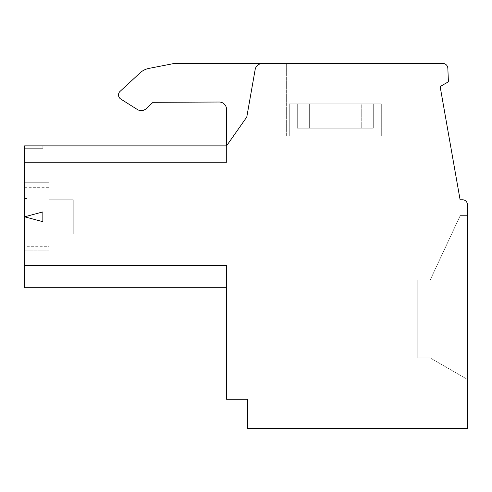 <?xml version="1.0" encoding="UTF-8"?>
<svg xmlns="http://www.w3.org/2000/svg" width="492" height="492" viewBox="0 0 492 492"><rect width="100%" height="100%" fill="white"/><g stroke="black" fill="none" stroke-linecap="round" stroke-linejoin="round"><path stroke-width="0.37" stroke-dasharray="2.46 1.84" d="M417.769 280.059L430.174 280.059L417.769 280.059L430.174 280.059L460.241 215.588L430.174 280.059L417.769 280.059L430.174 280.059L417.769 280.059L417.769 357.918L417.769 280.059L417.769 357.918L430.174 357.918L430.174 280.059L460.241 215.588L467.4 215.588L460.241 215.588L467.4 215.588L460.241 215.588L447.935 241.972L447.935 368.17L430.174 357.918L417.769 357.918L417.769 280.059L417.769 357.918L417.769 280.059L417.769 357.918L430.174 357.918L467.4 379.406L467.4 215.588L460.241 215.588L447.935 241.972L447.935 368.17L430.174 357.918L417.769 357.918L417.769 280.059L430.174 280.059L447.935 241.972L447.935 368.17L430.174 357.918L417.769 357.918L430.174 357.918L417.769 357.918L430.174 357.918L430.174 280.059L460.241 215.588L467.4 215.588L460.241 215.588L467.4 215.588L467.4 379.406L430.174 357.918L430.174 280.059L447.935 241.972L447.935 368.17L430.174 357.918L430.174 280.059L417.769 280.059M262.341 63.529A7.3 7.3 0 0 0 255.157 69.556L246.781 117.053L255.157 69.556A7.3 7.3 0 0 1 262.341 63.529A7.3 7.3 0 0 0 255.157 69.556L246.781 117.053L226.535 145.884L246.781 117.053L255.157 69.556A7.3 7.3 0 0 1 262.341 63.529L442.966 63.529A4.865 4.865 0 0 1 447.831 68.179L448.421 81.777L440.137 86.555L460.1 199.777L462.535 199.777A4.865 4.865 0 0 1 467.4 204.641L467.4 428.471L247.704 428.471L247.704 399.276L226.535 399.276L226.535 265.465L226.535 287.728L226.535 265.465L226.535 287.728L226.535 265.465L226.535 287.728L226.535 265.465L226.535 287.728L226.535 265.465L24.6 265.465L226.535 265.465L24.6 265.465L226.535 265.465L24.6 265.465L226.535 265.465L24.6 265.465L226.535 265.465L24.6 265.465L24.6 145.884L24.6 148.313L42.847 148.313L42.847 145.884L42.847 148.313L24.6 148.313L42.847 148.313L42.847 145.884L24.6 145.884L42.847 145.884L42.847 148.313L24.6 148.313L42.847 148.313L42.847 145.884L24.6 145.884L24.6 148.313L24.6 145.884L226.535 145.884L226.535 162.428L226.535 145.884L246.781 117.053L255.157 69.556A7.3 7.3 0 0 1 262.341 63.529L173.904 63.529L262.341 63.529L173.904 63.529L149.039 68.376A18.247 18.247 0 0 0 140.035 72.908L120.073 91.358A4.865 4.865 0 0 0 120.78 99.052L137.305 109.476A7.3 7.3 0 0 0 146.155 108.664L153.03 102.311L219.204 102.029A7.3 7.3 0 0 1 226.535 109.329L226.535 145.884L24.6 145.884L24.6 162.428L24.6 145.884L226.535 145.884L24.6 145.884L226.535 145.884L246.781 117.053L226.535 145.884L24.6 145.884L42.847 145.884L24.6 145.884L24.6 162.428L226.535 162.428L226.535 145.884L226.535 162.428L226.535 145.884L226.535 162.428L24.6 162.428L226.535 162.428L226.535 109.329L226.535 162.428L24.6 162.428L24.6 145.884L24.6 162.428L226.535 162.428L24.6 162.428L226.535 162.428L24.6 162.428L24.6 145.884L226.535 145.884L24.6 145.884L42.847 145.884L42.847 148.313L24.6 148.313M226.535 287.728L24.6 287.728L226.535 287.728L24.6 287.728L24.6 265.465M73.259 199.777L48.929 199.777L48.929 233.835L48.929 199.777L48.929 233.835L48.929 199.777L48.929 233.835L48.929 199.777L48.929 233.835L48.929 199.777L73.259 199.777L73.259 233.835L48.929 233.835L73.259 233.835L73.259 199.777L73.259 233.835L73.259 199.777L48.929 199.777L73.259 199.777L73.259 233.835L48.929 233.835L73.259 233.835L73.259 199.777M361.245 103.855L289.271 103.855L361.245 103.855L289.271 103.855L361.245 103.855L289.271 103.855L297.291 103.855L297.291 128.184L297.291 103.855L297.291 128.184L309.333 128.184L297.291 128.184L297.291 103.855L361.245 103.855L361.245 128.184L297.291 128.184L373.293 128.184L309.333 128.184L309.333 103.855L381.306 103.855L309.333 103.855L381.306 103.855L309.333 103.855L309.333 128.184L309.333 103.855L381.306 103.855L309.333 103.855L309.333 128.184L297.291 128.184L361.245 128.184L361.245 103.855M367.832 136.063L289.271 136.063L367.832 136.063M140.035 72.908A18.247 18.247 0 0 1 149.039 68.376L173.904 63.529L149.039 68.376A18.247 18.247 0 0 0 140.035 72.908L120.073 91.358A4.865 4.865 0 0 0 120.78 99.052L137.305 109.476A7.3 7.3 0 0 0 146.155 108.664L153.03 102.311L219.204 102.029A7.3 7.3 0 0 1 226.535 109.329M286.633 136.063L286.633 63.529L383.951 63.529L286.633 63.529L383.951 63.529L286.633 63.529L383.951 63.529L286.633 63.529L383.951 63.529L286.633 63.529L286.633 136.063L383.951 136.063L383.951 63.529L383.951 136.063L286.633 136.063L383.951 136.063L286.633 136.063L383.951 136.063L286.633 136.063L383.951 136.063L286.633 136.063L286.633 63.529L286.633 136.063M24.6 187.304L48.929 187.304L48.929 250.865L48.929 246.301L24.6 246.301L24.6 182.741L24.6 246.301M48.929 250.865L24.6 250.865L24.6 182.741L24.6 250.865L24.6 182.741L24.6 250.865L24.6 182.741L24.6 250.865L48.929 250.865L24.6 250.865L48.929 250.865L48.929 182.741L24.6 182.741L48.929 182.741L48.929 250.865L48.929 182.741L48.929 250.865L48.929 182.741L24.6 182.741L48.929 182.741L48.929 250.865M27.035 216.806L27.035 198.559L24.6 198.559L27.035 198.559L27.035 216.806L24.6 216.806L27.035 216.806L27.035 198.559L24.6 198.559L27.035 198.559L27.035 216.806L27.035 198.559L24.6 198.559L27.035 198.559L27.035 216.806L24.6 216.806L24.6 198.559L24.6 216.806L24.6 198.559L24.6 216.806L24.6 198.559L24.6 216.806L42.847 211.917L42.847 221.695M467.4 379.406L430.174 357.918L467.4 379.406L467.4 215.588L467.4 379.406L447.935 368.17L467.4 379.406L447.935 368.17L447.935 241.972L447.935 368.17L467.4 379.406L467.4 215.588L467.4 379.406M373.293 128.184L297.291 128.184L373.293 128.184L309.333 128.184L373.293 128.184L373.293 103.855L373.293 128.184L361.245 128.184L373.293 128.184L373.293 103.855L373.293 128.184M48.929 187.304L48.929 246.301M153.03 102.311L219.204 102.029M137.305 109.476A7.3 7.3 0 0 0 146.155 108.664M120.073 91.358A4.865 4.865 0 0 0 120.78 99.052M383.951 136.063L383.951 63.529L383.951 136.063M447.935 241.972L430.174 280.059L430.174 357.918L430.174 280.059L447.935 241.972M24.6 145.884L24.6 162.428L24.6 145.884L226.535 145.884M430.174 280.059L430.174 357.918L430.174 280.059M289.271 136.063L289.271 103.855L289.271 136.063M381.306 136.063L381.306 103.855L381.306 136.063"/><path stroke-width="0.74" d="M262.341 63.529A7.3 7.3 0 0 0 255.157 69.556L246.781 117.053L226.535 145.884L24.6 145.884L24.6 265.465L226.535 265.465L226.535 399.276L247.704 399.276L247.704 428.471L467.4 428.471L467.4 204.641A4.865 4.865 0 0 0 462.535 199.777L460.1 199.777L440.137 86.555L448.421 81.777L447.831 68.179A4.865 4.865 0 0 0 442.966 63.529L173.904 63.529L149.039 68.376A18.247 18.247 0 0 0 140.035 72.908L120.073 91.358A4.865 4.865 0 0 0 120.78 99.052L137.305 109.476A7.3 7.3 0 0 0 146.155 108.664L153.03 102.311L219.204 102.029A7.3 7.3 0 0 1 226.535 109.329L226.535 145.884M24.6 265.465L24.6 287.728L226.535 287.728M42.847 211.917L42.847 221.695L24.6 216.806L42.847 211.917M24.6 216.806L42.847 221.695M140.035 72.908L120.073 91.358M120.78 99.052L137.305 109.476M146.155 108.664L153.03 102.311M219.204 102.029A7.3 7.3 0 0 1 226.535 109.329"/></g></svg>
